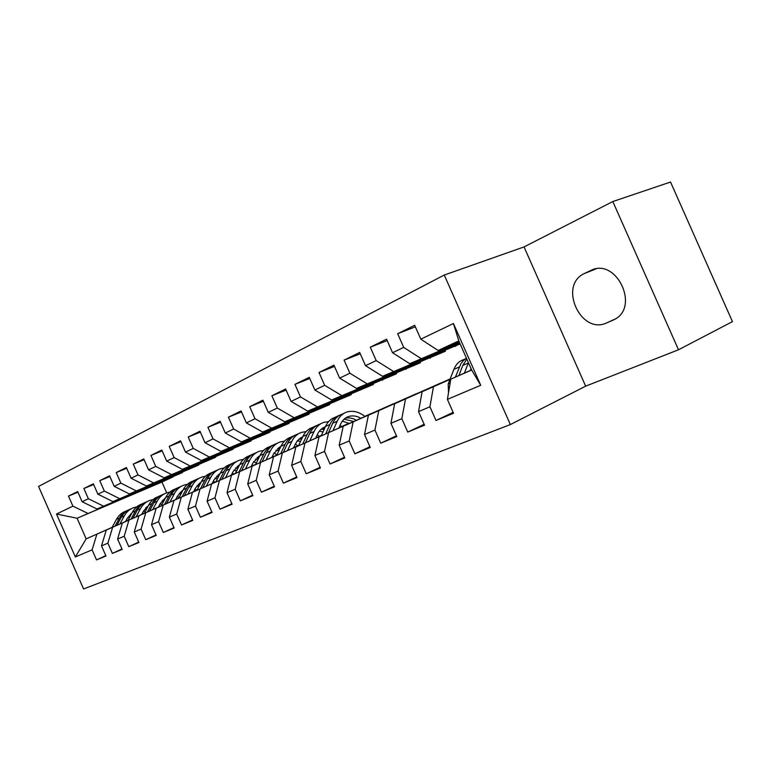 <?xml version="1.0" encoding="UTF-8"?>
<svg xmlns="http://www.w3.org/2000/svg" width="771" height="771" viewBox="0 0 771 771"><rect width="100%" height="100%" fill="white"/><g stroke="black" fill="none" stroke-linecap="round" stroke-linejoin="round"><path stroke-width="1.16" d="M444.269 275.035L38.55 486.424L83.576 588.967L510.354 424.57L444.269 275.035L524.049 246.922L585.661 386.155L678.499 349.783L612.82 201.549L524.049 246.922M612.82 201.549L670.539 182.033L732.45 321.623L678.499 349.783M453.435 323.512L480.719 385.278L447.402 399.378L450.804 379.159L471.669 370.022L458.793 340.878L453.435 323.512L420.812 339.173L414.682 325.295L397.663 333.698L403.705 347.384L392.555 352.733L386.56 339.173L370.282 347.201L376.19 360.587L365.521 365.705L359.671 352.434L344.088 360.124L349.87 373.222L339.654 378.127L333.93 365.136L319.001 372.499L324.658 385.327L314.867 390.02L309.258 377.308L294.956 384.363L300.488 396.92L291.101 401.431L285.607 388.979L271.874 395.754L277.3 408.052L268.279 412.379L262.901 400.178L249.717 406.683L255.028 418.74L246.363 422.903L241.092 410.933L228.418 417.188L233.623 429.013L225.296 433.013L220.13 421.274L207.929 427.298L213.037 438.901L205.028 442.747L199.959 431.23L188.22 437.022L193.232 448.404L185.512 452.114L180.539 440.81L169.225 446.39L174.14 457.569L166.7 461.135L161.823 450.042L150.923 455.42L155.752 466.397L148.572 469.838L143.782 458.938L133.267 464.132L138.009 474.917L131.08 478.232L126.377 467.525L116.228 472.536L120.883 483.128L114.195 486.337L109.578 475.823L99.767 480.661L104.345 491.069L97.888 494.172L93.339 483.822L83.866 488.506L88.366 498.741L82.121 501.738L77.659 491.561L68.494 496.09L77.938 492.216M453.136 412.35L435.981 420.484L453.541 413.266L447.402 399.378M435.981 420.484L429.929 406.78L418.537 411.608L422.113 391.726L450.013 379.322M424.156 424.32L407.743 432.078L424.532 425.178L418.537 411.608M407.743 432.078L401.836 418.682L390.936 423.298L394.665 403.744L450.091 379.13M396.439 435.769L380.729 443.18L396.795 436.579L390.936 423.298M380.729 443.18L374.947 430.064L364.519 434.487L368.393 415.251L450.168 378.937M369.916 446.727L354.853 453.801L370.244 447.479L364.519 434.487M354.853 453.801L349.196 440.973L339.201 445.204L343.201 426.286L441.263 382.898M344.502 457.222L330.055 463.997L344.81 457.935L339.201 445.204M330.055 463.997L324.514 451.421L314.925 455.488L319.04 436.868L416.706 393.653M320.119 467.284L306.251 473.77L320.418 467.949L314.925 455.488M306.251 473.77L300.825 461.453L291.621 465.356L295.833 447.035L321.305 435.731M296.729 476.941L283.4 483.157L297.008 477.567L291.621 465.356M283.4 483.157L278.09 471.091L269.243 474.83L273.541 456.798L298.57 445.696M274.254 486.212L261.436 492.177L274.515 486.809L269.243 474.83M261.436 492.177L256.232 480.343L247.722 483.947L252.107 466.185L276.712 455.275M252.647 495.127L240.321 500.851L252.888 495.686L247.722 483.947M240.321 500.851L235.203 489.248L227.021 492.708L231.473 475.225L255.664 464.489M231.859 503.694L219.986 509.207L232.09 504.234L227.021 492.708M219.986 509.207L214.974 497.815L207.091 501.15L211.611 483.918L235.406 473.375M211.842 511.954L200.402 517.254L212.064 512.464L207.091 501.15M200.402 517.254L195.477 506.065L187.883 509.284L192.461 492.312L215.87 481.933M192.557 519.905L181.522 525.003L192.769 520.386L187.883 509.284M181.522 525.003L176.694 514.026L169.369 517.129L173.995 500.398L197.029 490.183M173.957 527.566L163.317 532.482L174.169 528.029L169.369 517.129M163.317 532.482L158.575 521.697L151.511 524.694L156.176 508.205L178.853 498.153M156.021 534.958L145.748 539.7L156.214 535.402L151.511 524.694M145.748 539.7L141.093 529.099L134.26 531.99L138.963 515.741L161.293 505.843M138.703 542.1L128.776 546.668L138.896 542.524L134.26 531.99M128.776 546.668L124.198 536.25L117.606 539.045L122.338 523.017L144.331 513.274M121.982 548.991L112.383 553.405L122.155 549.395L117.606 539.045M112.383 553.405L107.882 543.16L101.512 545.868L106.273 530.062L127.928 520.464M105.81 555.65L96.529 559.919L105.974 556.036L101.512 545.868M96.529 559.919L92.106 549.848L75.346 556.941L56.495 514.035L72.917 506.152L68.494 496.09M182.457 472.565L97.011 508.995L182.457 472.565M82.121 501.738L97.011 508.995M88.366 498.741L103.314 506.065M112.074 527.383L86.159 538.871L112.036 527.46M125.567 521.466L127.957 520.406M127.996 520.338L125.606 521.398M92.106 549.848L96.876 534.168M75.346 556.941L86.159 538.871L77.1 518.247L56.495 514.035M198.822 465.019L112.923 501.603L198.822 465.019M97.888 494.172L112.923 501.603M104.345 491.069L119.447 498.567M141.748 514.344L144.389 513.178L141.729 514.382M106.273 530.062L127.909 520.502M107.882 543.16L112.633 527.268M215.707 457.222L129.383 493.951L215.707 457.222M114.195 486.337L129.383 493.951M120.883 483.128L136.13 490.819M158.46 507.019L161.351 505.737M122.338 523.017L144.302 513.322M158.441 507.058L161.332 505.776M124.198 536.25L128.921 520.136M233.15 449.175L146.423 486.029L233.15 449.175M131.08 478.232L146.423 486.029M138.009 474.917L153.41 482.791M178.882 498.085L175.73 499.483L178.911 498.037M138.963 515.741L161.274 505.892M141.093 529.099L145.777 512.754M251.182 440.848L164.069 477.837L251.182 440.848M148.572 469.838L164.069 477.837M155.752 466.397L171.307 474.473M193.646 491.599L197.087 490.067M156.176 508.205L178.824 498.201M193.617 491.647L197.068 490.115M158.575 521.697L163.221 505.111M269.821 432.252L182.351 469.337L269.821 432.252M166.7 461.135L182.351 469.337M174.14 457.569L189.849 465.857M212.179 483.475L215.928 481.808M173.995 500.398L197.01 490.231M212.15 483.523L215.909 481.856M176.694 514.026L181.301 497.199M289.115 423.346L201.308 460.528L289.115 423.346M185.512 452.114L201.308 460.528M193.232 448.404L209.095 456.914M231.377 475.052L235.463 473.249M192.461 492.312L215.841 481.981M231.358 475.109L235.444 473.298M195.477 506.065L200.036 488.987M309.084 414.133L220.988 451.392L309.084 414.133M205.028 442.747L220.988 451.392M213.037 438.901L229.064 447.633M251.298 466.33L255.731 464.364M297.712 445.744L298.762 445.281M211.611 483.918L235.377 473.423M251.269 466.378L255.702 464.412M297.751 445.773L298.734 445.33M214.974 497.815L219.465 480.478M329.766 404.582L241.41 441.899L329.766 404.582M225.296 433.013L241.41 441.899M233.623 429.013L249.804 437.995M319.233 436.309L321.488 435.316M271.97 457.261L276.77 455.131M297.799 445.811L298.705 445.407M231.473 475.225L255.644 464.547M271.941 457.319L276.75 455.189M297.837 445.84L298.676 445.465M319.271 436.328L321.468 435.355M235.203 489.248L239.636 471.65M351.2 394.694L262.632 432.03L351.2 394.694M246.363 422.903L262.632 432.03M255.028 418.74L271.363 427.982M348.338 423.549L341.611 426.527L348.357 423.607M293.433 447.855L298.637 445.542M321.411 435.49L319.358 436.405L321.44 435.432M252.107 466.185L276.683 455.333M293.404 447.912L298.608 445.599M256.232 480.343L260.579 462.475M373.443 384.43L284.711 421.776L373.443 384.43M268.279 412.379L284.711 421.776M277.3 408.052L293.79 417.554M370.282 413.931L364.837 416.34L370.302 413.988M315.734 438.082L321.372 435.576M341.669 426.575L348.993 423.327M273.541 456.798L298.541 445.754M315.705 438.14L321.343 435.634M341.707 426.604L349.041 423.346M278.09 471.091L282.359 452.934M396.525 373.781L307.677 411.107L396.525 373.781M291.101 401.431L307.677 411.107M300.488 396.92L317.132 406.712M364.895 416.388L393.075 404.014M338.932 427.905L349.118 423.395M295.833 447.035L321.276 435.798M338.903 427.972L349.167 423.414M364.934 416.417L393.046 403.946M300.825 461.453L305.008 443.017M420.494 362.717L331.597 399.985L420.494 362.717M314.867 390.02L331.597 399.985M324.658 385.327L341.457 395.407M319.04 436.868L416.677 393.586M324.514 451.421L328.581 432.685M445.407 351.219L356.539 388.401L445.407 351.219M339.654 378.127L356.539 388.401M349.87 373.222L366.813 383.621M343.201 426.286L441.234 382.821M349.196 440.973L353.147 421.93M460.142 343.924L382.561 376.306L459.959 343.519M365.521 365.705L382.561 376.306M376.19 360.587L393.287 371.323M368.393 415.251L450.139 379.014M374.947 430.064L378.763 410.712M459.68 342.883L409.729 363.681L459.487 342.44M392.555 352.733L409.729 363.681M403.705 347.384L420.937 358.476M470.445 370.08L471.495 369.617M394.665 403.744L450.062 379.207M470.416 370.157L471.515 369.675M401.836 418.682L405.507 399.002M459.179 341.746L438.14 350.487L458.793 340.878M420.812 339.173L438.14 350.487M470.377 370.282L471.553 369.752M422.113 391.726L449.985 379.409M470.339 370.359L471.582 369.81M429.929 406.78L433.437 386.763M585.661 386.155L510.354 424.57M161.939 482.029L77.1 518.247L172.887 476.979L161.939 482.029L166.7 492.842M450.804 379.159L471.621 369.907M455.391 345.909L455.651 346.487M430.102 357.619L430.343 358.168M405.768 368.885L405.999 369.405M382.358 379.727L382.57 380.219M480.719 385.278L471.669 370.022M72.917 506.152L87.711 513.313M612.627 320.35L614.13 319.628C640.402 307.282 616.135 256.839 590.586 270.582L584.119 273.638C558.165 285.675 580.862 335.279 606.69 322.904L613.465 319.975M397.663 333.698L415.367 326.837M370.282 347.201L387.196 340.609M344.088 360.124L360.269 353.783M319.001 372.499L334.489 366.408M294.956 384.363L309.788 378.494M271.874 395.754L286.099 390.097M249.717 406.683L263.374 401.238M228.418 417.188L241.535 411.936M207.929 427.298L220.545 422.229M188.22 437.022L200.354 432.126M169.225 446.39L180.915 441.667M150.923 455.42L162.18 450.862M133.267 464.132L144.119 459.718M116.228 472.536L126.704 468.267M99.767 480.661L109.887 476.526M83.866 488.506L93.638 484.506M470.291 370.494L471.023 368.557M464.421 373.106L468.421 362.659M448.52 392.767L448.202 383.997L453.888 369.396C455.902 364.384 459.063 361.175 463.352 359.768L465.983 358.582M458.88 375.564L462.783 365.435L466.831 359.064M466.494 358.293L463.39 360.587L460.865 363.806L455.401 377.115M338.855 428.069L340.57 424.204C342.382 420.262 345.08 417.689 348.675 416.485C352.598 415.299 356.674 415.897 360.905 418.287M332.976 430.69L337.178 421.265C339.346 416.562 342.575 413.487 346.863 412.022C352.829 410.278 358.872 411.762 365.001 416.475M321.228 435.894L325.487 426.459C327.665 421.785 330.904 418.72 335.192 417.256L336.792 416.542M342.343 421.139L349.244 423.462M328.485 432.676L332.706 423.25C334.874 418.566 338.112 415.492 342.401 414.027L344.059 413.285M356.443 420.262C352.665 418.113 348.964 417.419 345.35 418.161M339.597 415.28C335.308 416.745 332.079 419.819 329.901 424.493L325.661 433.928M344.117 419.164L353.648 421.506M315.667 438.236L317.401 434.42C319.184 430.613 321.825 428.088 325.323 426.835L323.184 427.809M309.788 440.839L314.038 431.548C316.226 426.912 319.454 423.857 323.743 422.392L328.591 421.631M340.04 425.399L341.765 426.652M298.493 445.85L302.801 436.54C304.998 431.933 308.236 428.898 312.515 427.433L313.961 426.787M319.348 431.172L323.02 431.914M305.47 442.756L309.74 433.456C311.927 428.83 315.166 425.785 319.454 424.32L320.938 423.655M324.764 428.059L322.268 428.387M316.698 425.553C312.448 427.028 309.229 430.064 307.041 434.661L302.762 443.961M321.073 429.331L324.186 429.351M293.356 448.009L297.24 440.829L302.646 436.878M287.496 450.601L291.785 441.436C293.992 436.868 297.23 433.842 301.5 432.377L306.087 431.596M317.18 434.892L319.416 436.444M276.635 455.42L280.972 446.245C283.188 441.696 286.426 438.689 290.696 437.224L291.987 436.646M297.22 440.848L300.555 441.397M283.342 452.442L287.65 443.277C289.857 438.718 293.096 435.702 297.375 434.227L298.705 433.63M302.174 437.899L300.064 438.227M294.676 435.422C290.455 436.916 287.246 439.913 285.058 444.433L280.74 453.599M298.907 439.123L301.634 439.056M271.903 457.405L273.657 453.695L280.827 446.554M266.053 459.998L270.37 450.958C272.587 446.448 275.835 443.45 280.095 441.976L284.432 441.195M295.187 444.067L297.895 445.879M255.596 464.634L259.962 455.584C262.188 451.102 265.426 448.124 269.686 446.65L270.833 446.139M275.931 450.168L278.929 450.563M262.053 461.771L266.39 452.722C268.616 448.221 271.855 445.233 276.114 443.768L277.3 443.229M280.432 447.392L278.688 447.71M273.464 444.934C269.281 446.428 266.091 449.397 263.894 453.84L259.548 462.879M277.57 448.549L279.94 448.423M251.23 466.455L253.004 462.793L259.817 455.883M272.375 456.403L273.088 456.769M245.409 469.047L249.746 460.123C251.982 455.671 255.22 452.702 259.47 451.228L263.576 450.447M274.033 452.962L276.934 454.803M235.338 473.51L239.723 464.576C241.959 460.152 245.197 457.203 249.438 455.728L250.45 455.275M255.413 459.159L258.102 459.429M241.554 470.753L245.92 461.829C248.156 457.386 251.394 454.427 255.635 452.953L256.685 452.481M259.499 456.557L258.102 456.837M253.033 454.1C248.879 455.603 245.708 458.533 243.511 462.899L239.135 471.823M257.013 457.637L259.046 457.482M231.319 475.187L233.102 471.573L239.569 464.894M251.953 464.971L253.09 465.53M225.518 477.76L229.874 468.961C232.119 464.556 235.357 461.627 239.588 460.152L243.482 459.362M253.659 461.569L256.319 463.149M215.803 482.058L220.207 473.249C222.453 468.884 225.691 465.963 229.912 464.489L230.799 464.094M235.647 467.833L238.037 468.007M221.807 479.398L226.182 470.599C228.428 466.214 231.666 463.284 235.887 461.81L236.813 461.395M239.318 465.395L238.258 465.636M233.334 462.928C229.218 464.441 226.057 467.342 223.86 471.63L219.475 480.439M237.198 466.397L238.914 466.224M212.112 483.6L213.904 480.034L220.043 473.587M232.264 473.269L233.806 473.982M206.329 486.154L210.714 477.471C212.969 473.134 216.198 470.233 220.41 468.758L224.101 467.978M234.037 469.905L236.446 471.245M196.971 490.308L201.385 481.615C203.64 477.307 206.869 474.416 211.071 472.941L211.842 472.594M216.574 476.218L218.685 476.305M202.754 487.744L207.148 479.061C209.404 474.734 212.632 471.833 216.834 470.358L217.644 469.992M219.86 473.943L219.109 474.126M214.328 471.457C210.252 472.96 207.11 475.832 204.913 480.054L200.508 488.737M218.087 474.849L219.494 474.676M193.579 491.715L195.381 488.197L201.183 482M213.268 481.297L215.186 482.145M187.825 494.269L192.22 485.691C194.475 481.412 197.704 478.531 201.896 477.056L205.404 476.295M215.119 477.981L217.287 479.099M178.785 498.268L183.219 489.691C185.474 485.441 188.702 482.579 192.875 481.104L193.54 480.805M198.166 484.304L199.997 484.342M184.375 495.792L188.779 487.224C191.044 482.945 194.263 480.073 198.446 478.608L199.149 478.29M195.979 479.678C191.94 481.191 188.818 484.024 186.621 488.178L182.207 496.755M199.641 483.012L200.759 482.848M175.692 499.55L177.494 496.081L182.997 490.115M194.928 489.074L197.125 489.99M169.967 502.085L174.371 493.633C176.626 489.402 179.845 486.549 184.018 485.084L187.353 484.323M196.865 485.807L198.783 486.732M161.235 505.959L165.669 497.497C167.933 493.295 171.143 490.452 175.306 488.987L175.865 488.737M180.385 492.129L181.966 492.12M166.632 503.569L171.046 495.107C173.311 490.886 176.52 488.043 180.684 486.568L181.281 486.308M178.265 487.629C174.256 489.142 171.152 491.937 168.955 496.032L164.531 504.494M181.821 490.905L182.669 490.761M158.402 507.125L160.204 503.694L165.418 497.97M177.214 496.611L179.248 497.382M152.706 509.65L157.12 501.295C159.385 497.122 162.594 494.298 166.738 492.833L169.909 492.091M179.248 493.382L180.925 494.144M144.273 513.39L148.707 505.034C150.981 500.88 154.181 498.076 158.315 496.611L158.778 496.399M163.201 499.685L164.541 499.656M149.487 511.077L153.901 502.721C156.176 498.558 159.375 495.743 163.519 494.278L164.011 494.057M176.578 499.068L176.067 498.827M161.139 495.31C157.159 496.823 154.075 499.589 151.887 503.617L147.463 511.973M164.599 498.529L165.187 498.413M141.7 514.44L143.502 511.057L148.427 505.574M160.098 503.906L161.968 504.552M136.033 516.956L140.447 508.706C142.712 504.581 145.902 501.786 150.027 500.331L153.044 499.598M162.218 500.726L163.654 501.333M127.87 520.57L132.313 512.32C134.578 508.224 137.768 505.439 141.883 503.983L142.259 503.81M146.596 507.01L147.685 506.952M132.911 518.334L137.334 510.084C139.599 505.969 142.799 503.184 146.914 501.719L147.319 501.545M159.867 506.393L158.999 505.998M144.572 502.74C140.63 504.244 137.575 506.981 135.388 510.951L130.954 519.201M125.538 521.524L127.34 518.179L131.986 512.937M143.541 510.99L145.256 511.52M119.9 524.02L124.314 515.876C126.579 511.799 129.769 509.033 133.865 507.578L136.737 506.875M145.758 507.838L146.962 508.32M112.007 527.518L116.45 519.375C118.715 515.327 121.885 512.57 125.981 511.115L126.271 510.99M130.521 514.093L131.388 514.035M116.884 525.359L121.307 517.216C123.572 513.149 126.762 510.383 130.858 508.927L131.166 508.783M143.695 513.476L142.49 512.956M128.545 509.93C124.642 511.433 121.596 514.141 119.418 518.054L114.995 526.198M592.793 269.696L590.586 270.582M615.219 319.001L606.69 322.904M595.607 268.992L584.746 273.339M462.783 365.435L468.286 362.987M453.888 369.396L459.323 366.977M448.202 383.997L450.129 383.158M332.706 423.25L337.178 421.265M325.487 426.459L329.901 424.493M309.74 433.456L314.038 431.548M302.801 436.54L307.041 434.661M287.65 443.277L291.785 441.436M280.972 446.245L285.058 444.433M266.39 452.722L270.37 450.958M259.962 455.584L263.894 453.84M245.92 461.829L249.746 460.123M239.723 464.576L243.511 462.899M226.182 470.599L229.874 468.961M220.207 473.249L223.86 471.63M207.148 479.061L210.714 477.471M201.385 481.615L204.913 480.054M188.779 487.224L192.22 485.691M183.219 489.691L186.621 488.178M171.046 495.107L174.371 493.633M165.669 497.497L168.955 496.032M153.901 502.721L157.12 501.295M148.707 505.034L151.887 503.617M137.334 510.084L140.447 508.706M132.313 512.32L135.388 510.951M121.307 517.216L124.314 515.876M116.45 519.375L119.418 518.054M595.858 268.954L584.119 273.638M348.675 416.485L346.343 417.516M302.618 436.945L300.912 437.697M280.789 446.64L279.468 447.228M259.779 455.969L258.815 456.393M239.53 464.961L238.914 465.241"/></g></svg>

